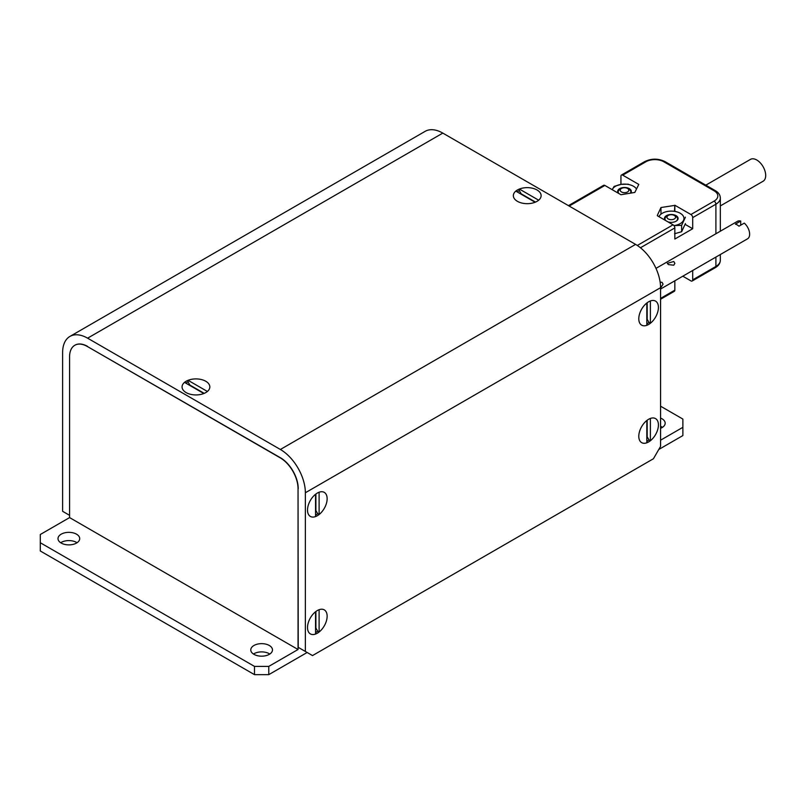 <?xml version="1.0" encoding="UTF-8"?>
<svg xmlns="http://www.w3.org/2000/svg" width="806" height="806" viewBox="0 0 806 806"><rect width="100%" height="100%" fill="white"/><g stroke="black" fill="none" stroke-linecap="round" stroke-linejoin="round"><path stroke-width="1.21" d="M668.245 215.444A4.292 2.478 180 0 1 674.31 215.444L674.31 215.444A4.292 2.478 180 0 1 674.31 218.95A4.292 2.478 180 0 1 668.245 218.95A4.292 2.478 180 0 1 668.245 215.444L666.814 216.27A6.307 3.647 0 0 0 664.97 218.839A6.307 3.647 0 0 0 665.746 220.592A6.307 3.647 180 0 1 664.97 218.839A6.307 3.647 180 0 1 667.67 215.857M667.932 221.862A6.811 3.939 0 0 0 676.093 221.217A6.811 3.939 0 0 0 676.093 215.645A6.811 3.939 0 0 0 667.156 215.293A6.811 3.939 0 0 0 665.333 220.36M675.74 216.27A6.307 3.647 180 0 1 677.584 218.839A6.307 3.647 180 0 1 675.912 221.318A6.307 3.647 0 0 0 677.584 218.839A6.307 3.647 0 0 0 675.74 216.27L674.31 215.444L675.74 216.27M673.937 225.589A12.674 7.325 0 0 0 674.562 225.499A12.674 7.325 0 0 0 683.528 220.33A12.674 7.325 0 0 0 680.244 213.258A12.674 7.325 0 0 0 667.993 211.363A12.674 7.325 0 0 0 659.026 216.542A12.674 7.325 0 0 0 658.965 216.683M674.501 211.142L675.065 211.192M685.422 217.167L681.634 225.337L673.947 225.609M674.562 233.75L681.634 231.725L685.422 223.564M681.634 231.725L681.634 225.337M621.476 188.443A4.292 2.478 180 0 1 627.542 188.443L627.542 188.443A4.292 2.478 180 0 1 627.542 191.949A4.292 2.478 180 0 1 621.476 191.949A4.292 2.478 180 0 1 621.476 188.443L620.046 189.269A6.307 3.647 0 0 0 618.202 191.848A6.307 3.647 0 0 0 618.978 193.591A6.307 3.647 180 0 1 618.202 191.848A6.307 3.647 180 0 1 620.902 188.856M630.705 193.067A6.811 3.939 0 0 0 629.335 188.654A6.811 3.939 0 0 0 620.388 188.292A6.811 3.939 0 0 0 618.575 193.359M628.972 189.269A6.307 3.647 180 0 1 630.826 191.848A6.307 3.647 180 0 1 630.423 193.118A6.307 3.647 0 0 0 630.826 191.848A6.307 3.647 0 0 0 628.972 189.269L627.542 188.443L628.972 189.269M636.438 188.947A12.674 7.325 0 0 0 633.476 186.257A12.674 7.325 0 0 0 621.225 184.362A12.674 7.325 0 0 0 612.268 189.541A12.674 7.325 0 0 0 612.197 189.682L614.162 186.377L621.225 184.362L628.297 184.191M638.795 318.803A13.883 8.02 -60 0 1 644.85 304.829A13.883 8.02 -60 0 1 655.55 301.112A13.883 8.02 -60 0 1 658.421 307.469A13.883 8.02 -60 0 1 652.366 321.443A13.883 8.02 -60 0 1 641.667 325.161A13.883 8.02 -60 0 1 638.795 318.803M307.509 510.067A13.883 8.02 -60 0 1 313.564 496.103A13.883 8.02 -60 0 1 324.264 492.375A13.883 8.02 -60 0 1 327.135 498.733A13.883 8.02 -60 0 1 321.08 512.707A13.883 8.02 -60 0 1 310.381 516.424A13.883 8.02 -60 0 1 307.509 510.067M307.509 627.552A13.883 8.02 -60 0 1 313.564 613.578A13.883 8.02 -60 0 1 324.264 609.86A13.883 8.02 -60 0 1 327.135 616.217A13.883 8.02 -60 0 1 321.08 630.191A13.883 8.02 -60 0 1 310.381 633.909A13.883 8.02 -60 0 1 307.509 627.552M638.795 436.288A13.883 8.02 -60 0 1 644.85 422.314A13.883 8.02 -60 0 1 655.55 418.596A13.883 8.02 -60 0 1 658.421 424.953A13.883 8.02 -60 0 1 652.366 438.917A13.883 8.02 -60 0 1 641.667 442.645A13.883 8.02 -60 0 1 638.795 436.288M186.126 392.593A13.883 8.02 180 0 1 182.065 386.92A13.883 8.02 180 0 1 190.629 379.515A13.883 8.02 180 0 1 205.762 381.258A13.883 8.02 180 0 1 209.832 386.92A13.883 8.02 180 0 1 201.258 394.325A13.883 8.02 180 0 1 186.126 392.593M185.783 383.112A13.883 8.02 180 0 1 188.08 381.963L188.08 380.321L207.384 391.464A13.883 8.02 0 0 0 209.832 386.92A13.883 8.02 0 0 0 202.407 379.828A13.883 8.02 0 0 0 188.08 380.321M517.412 201.329A13.883 8.02 180 0 1 513.351 195.656A13.883 8.02 180 0 1 521.915 188.251A13.883 8.02 180 0 1 537.048 189.984A13.883 8.02 180 0 1 541.118 195.656A13.883 8.02 180 0 1 532.544 203.062A13.883 8.02 180 0 1 517.412 201.329M517.069 191.848A13.883 8.02 180 0 1 519.366 190.7L521.19 193.813A11.355 6.559 0 0 0 520.757 193.974M315.539 632.589A13.883 8.02 120 0 0 317.675 631.179L319.105 632.005L319.105 609.709A13.883 8.02 -60 0 1 324.264 609.86A13.883 8.02 -60 0 1 326.702 619.834A13.883 8.02 -60 0 1 319.105 632.005M315.539 515.115A13.883 8.02 120 0 0 317.675 513.694L319.105 514.52L319.105 492.224A13.883 8.02 -60 0 1 324.264 492.375A13.883 8.02 -60 0 1 326.702 502.35A13.883 8.02 -60 0 1 319.105 514.52M646.825 323.851A13.883 8.02 120 0 0 648.961 322.43L650.392 323.256L650.392 300.96A13.883 8.02 -60 0 1 655.55 301.112A13.883 8.02 -60 0 1 657.978 311.086A13.883 8.02 -60 0 1 650.392 323.256M646.825 441.325A13.883 8.02 120 0 0 648.961 439.915L650.392 440.731L650.392 418.445A13.883 8.02 -60 0 1 655.55 418.596A13.883 8.02 -60 0 1 657.978 428.57A13.883 8.02 -60 0 1 650.392 440.731M69.578 515.326L62.616 511.306L62.616 352.605A35.343 20.402 60 0 1 69.931 336.424A35.343 20.402 60 0 1 87.602 338.177L442.806 133.101A35.343 20.402 -120 0 0 425.135 131.348L69.931 336.424M298.22 488.638A25.238 14.579 -120 0 0 280.377 457.717L280.196 457.818A25.238 14.579 60 0 1 298.049 488.738L298.22 647.339L312.506 655.58L653.424 458.755L660.567 446.383L660.567 287.682A35.343 20.402 -120 0 0 635.581 244.399L442.806 133.101M305.363 651.46L305.363 492.758L660.567 287.682M635.581 244.399L280.377 449.476A35.343 20.402 60 0 1 305.363 492.758M280.377 449.476L87.602 338.177M87.602 346.419A25.238 14.579 -120 0 0 74.978 345.17L74.797 345.27A25.238 14.579 60 0 1 87.421 346.53L280.377 457.717M189.47 385.248A11.355 6.559 180 0 1 189.904 385.077L188.08 381.963M189.904 385.077L204.23 393.358M203.817 393.53L184.503 382.376A13.883 8.02 0 0 0 182.065 386.92A13.883 8.02 0 0 0 189.481 394.013A13.883 8.02 0 0 0 203.817 393.53M515.79 191.113L535.103 202.256A13.883 8.02 180 0 1 520.767 202.749A13.883 8.02 180 0 1 513.351 195.656A13.883 8.02 180 0 1 515.79 191.113M535.516 202.084L521.19 193.813M519.366 189.047A13.883 8.02 180 0 1 533.693 188.564A13.883 8.02 180 0 1 541.118 195.656A13.883 8.02 180 0 1 538.67 200.2L519.366 189.047L519.366 190.7M646.825 319.589A11.355 6.559 120 0 0 647.178 319.297L648.961 322.43M646.825 303.016L646.825 325.312A13.883 8.02 -60 0 1 641.667 325.161A13.883 8.02 -60 0 1 639.229 315.186A13.883 8.02 -60 0 1 646.825 303.016M647.178 319.297L647.178 302.744M646.825 437.064A11.355 6.559 120 0 0 647.178 436.771L648.961 439.915M646.825 420.5L646.825 442.796A13.883 8.02 -60 0 1 641.667 442.645A13.883 8.02 -60 0 1 639.229 432.671A13.883 8.02 -60 0 1 646.825 420.5M647.178 436.771L647.178 420.228M315.539 510.853A11.355 6.559 120 0 0 315.892 510.561L317.675 513.694M315.539 494.29L315.539 516.575A13.883 8.02 -60 0 1 310.381 516.424A13.883 8.02 -60 0 1 307.952 506.45A13.883 8.02 -60 0 1 315.539 494.29M315.892 510.561L315.892 494.007M315.539 628.327A11.355 6.559 120 0 0 315.892 628.045L317.675 631.179M315.539 611.764L315.539 634.06A13.883 8.02 -60 0 1 310.381 633.909A13.883 8.02 -60 0 1 307.952 623.935A13.883 8.02 -60 0 1 315.539 611.764M315.892 628.045L315.892 611.492M280.196 457.818L87.421 346.53M298.049 488.738L298.049 649.505L69.578 517.593L69.578 356.826A25.238 14.579 60 0 1 74.797 345.27M298.049 649.505L268.771 666.401L268.771 674.652L307.146 652.487M662.492 427.321A10.851 6.267 0 0 0 661.998 427.009A10.851 6.267 0 0 0 660.567 426.314M660.567 428.329A10.851 6.267 0 0 0 665.172 423.2A10.851 6.267 0 0 0 661.998 418.767A10.851 6.267 0 0 0 660.567 418.072M77.033 542.74A10.851 6.267 0 0 0 76.53 542.428A10.851 6.267 0 0 0 60.682 542.74M76.53 534.187A10.851 6.267 0 0 0 64.702 532.826A10.851 6.267 0 0 0 58.002 538.62A10.851 6.267 0 0 0 61.185 543.053A10.851 6.267 0 0 0 73.014 544.403A10.851 6.267 0 0 0 79.713 538.62A10.851 6.267 0 0 0 76.53 534.187M269.809 654.039A10.851 6.267 0 0 0 269.305 653.726A10.851 6.267 0 0 0 253.457 654.039M269.305 645.485A10.851 6.267 0 0 0 257.477 644.125A10.851 6.267 0 0 0 250.777 649.918A10.851 6.267 0 0 0 253.961 654.341A10.851 6.267 0 0 0 265.789 655.701A10.851 6.267 0 0 0 272.488 649.918A10.851 6.267 0 0 0 269.305 645.485M254.495 674.652L40.3 550.982L40.3 542.74L254.495 666.401L254.495 674.652L268.771 674.652M69.578 517.593L40.3 534.499L40.3 542.74M660.567 440.207L682.884 427.321L682.884 419.08L660.567 406.194M682.884 427.321L682.884 435.562L658.784 449.476M254.495 666.401L268.771 666.401M705.804 185.158L750.467 159.376A12.624 7.284 60 0 1 760.189 162.762A12.624 7.284 60 0 1 765.7 175.456A12.624 7.284 60 0 1 763.091 181.239L720.332 205.923M660.154 282.191L662.028 282.302L663.066 284.175L660.567 288.054M668.416 264.6L667.308 263.35L673.776 261.507L674.884 263.35L673.776 265.204L668.416 264.6M655.983 268.368L737.45 221.328A10.095 5.833 60 0 1 740.714 221.066L735.394 224.139A10.095 5.833 -120 0 1 738.961 226.194L744.281 223.121A10.095 5.833 60 0 1 749.64 234.203A10.095 5.833 60 0 1 747.545 238.818L660.567 289.042M740.714 221.066L740.714 225.186M660.567 299.258L674.32 291.309A2.529 1.461 -120 0 0 674.844 290.16L674.844 280.79M692.697 270.484L692.697 279.853A2.529 1.461 60 0 1 692.173 281.012A2.529 1.461 60 0 1 690.913 280.881L682.803 276.196M674.501 211.353L674.844 205.238L690.913 214.517A2.529 1.461 60 0 1 692.697 217.61L692.697 228.733L674.844 239.039L674.844 227.917A2.529 1.461 -120 0 0 673.06 224.824L657.343 215.746M685.15 224.38L692.697 228.733M674.844 205.238L674.844 211.172M657.343 215.343L660.97 207.535L660.97 214.164M660.97 207.535L674.501 205.439M620.942 184.403L620.942 176.182A2.529 1.461 60 0 1 621.466 175.023A2.529 1.461 60 0 1 622.726 175.154L638.795 184.423L634.816 192.433L620.942 194.73L604.873 185.451A2.529 1.461 -120 0 0 603.613 185.33L568.442 205.641M674.844 290.16L660.567 298.401M692.697 217.61L715.899 204.21A15.143 8.745 0 0 0 720.332 198.024C720.221 195.002 718.569 192.553 715.375 190.69A2.529 1.461 -60 0 0 714.116 190.81A12.624 7.284 180 0 1 714.116 201.117A2.529 1.461 60 0 1 715.899 204.21L715.899 233.77M714.116 201.117L690.913 214.517M622.726 175.154L645.928 161.754A12.624 7.284 180 0 1 663.781 161.754L714.116 190.81M569.177 206.064L604.873 185.451M673.06 224.824L637.304 245.467M692.173 281.012L715.375 267.612C718.569 265.738 720.221 263.3 720.332 260.267A15.143 8.745 180 0 1 715.899 266.454L692.697 279.853M715.375 267.612A2.529 1.461 -120 0 0 715.899 266.454L715.899 257.094M640.458 247.764L674.844 227.917M621.466 175.023L644.669 161.623A2.529 1.461 60 0 1 645.928 161.754M644.669 161.623C651.46 158.349 658.25 158.349 665.041 161.623A2.529 1.461 120 0 0 663.781 161.754M665.041 161.623L715.375 190.69M720.332 260.267L720.332 254.535M720.332 231.211L720.332 198.024"/></g></svg>
